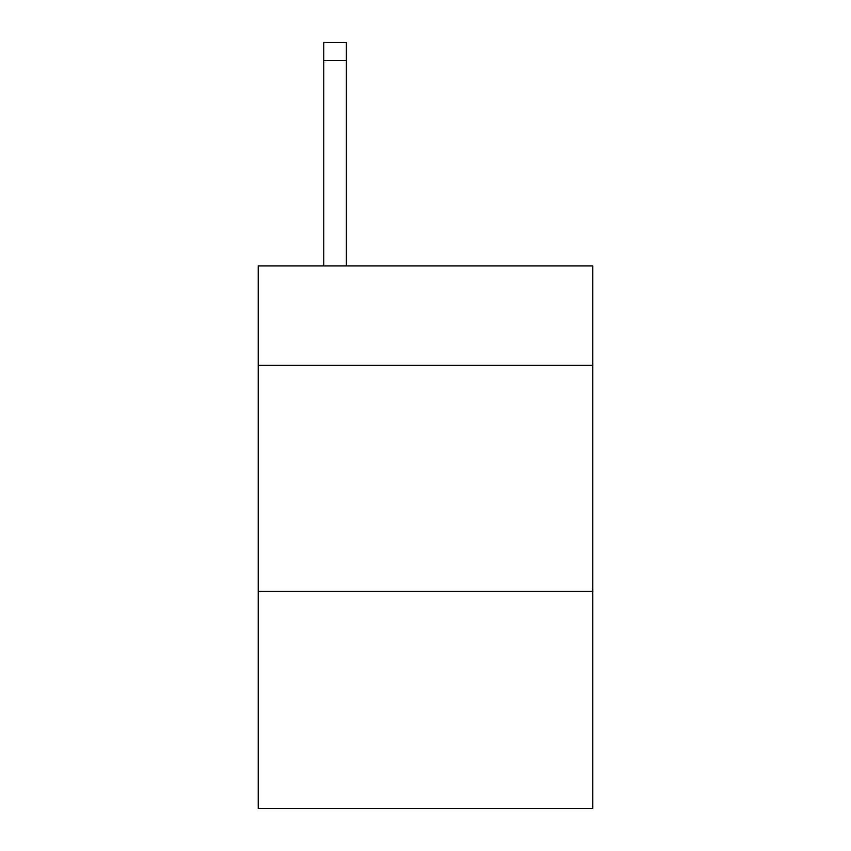 <?xml version="1.0" encoding="UTF-8"?>
<svg xmlns="http://www.w3.org/2000/svg" width="851" height="851" viewBox="0 0 851 851"><rect width="100%" height="100%" fill="white"/><g stroke="black" fill="none" stroke-linecap="round" stroke-linejoin="round"><path stroke-width="1.28" d="M592.785 365.366L592.785 265.895L258.215 265.895L258.215 365.366L592.785 365.366L592.785 808.45L258.215 808.45L258.215 365.366M592.785 591.434L258.215 591.434M346.378 265.895L346.378 60.634L323.774 60.634L323.774 42.55L346.378 42.55L346.378 60.634M323.774 265.895L323.774 60.634M346.378 42.55L323.774 42.55"/></g></svg>
